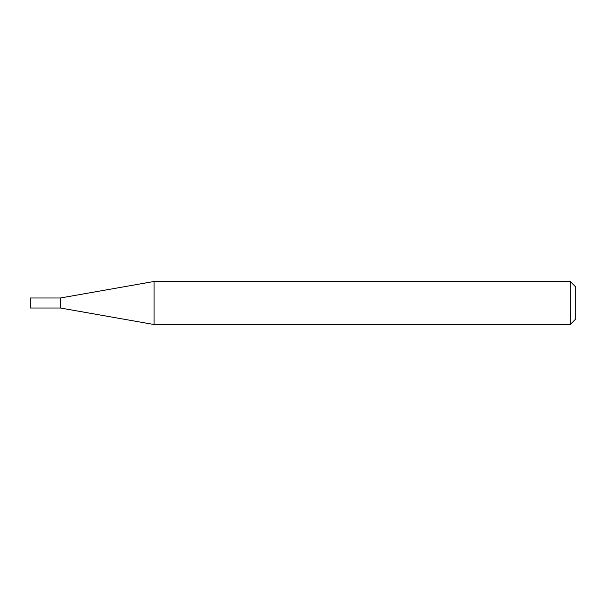 <?xml version="1.0" encoding="UTF-8"?>
<svg xmlns="http://www.w3.org/2000/svg" width="606" height="606" viewBox="0 0 606 606"><rect width="100%" height="100%" fill="white"/><g stroke="black" fill="none" stroke-linecap="round" stroke-linejoin="round"><path stroke-width="0.91" d="M60.441 308.015L60.441 297.985L154.076 281.472L154.076 324.528L60.441 308.015L30.3 308.015L30.3 297.985L60.441 297.985M570.231 281.472L575.7 286.941L575.7 319.059L570.231 324.528L570.231 281.472L154.076 281.472M570.231 324.528L154.076 324.528"/></g></svg>
